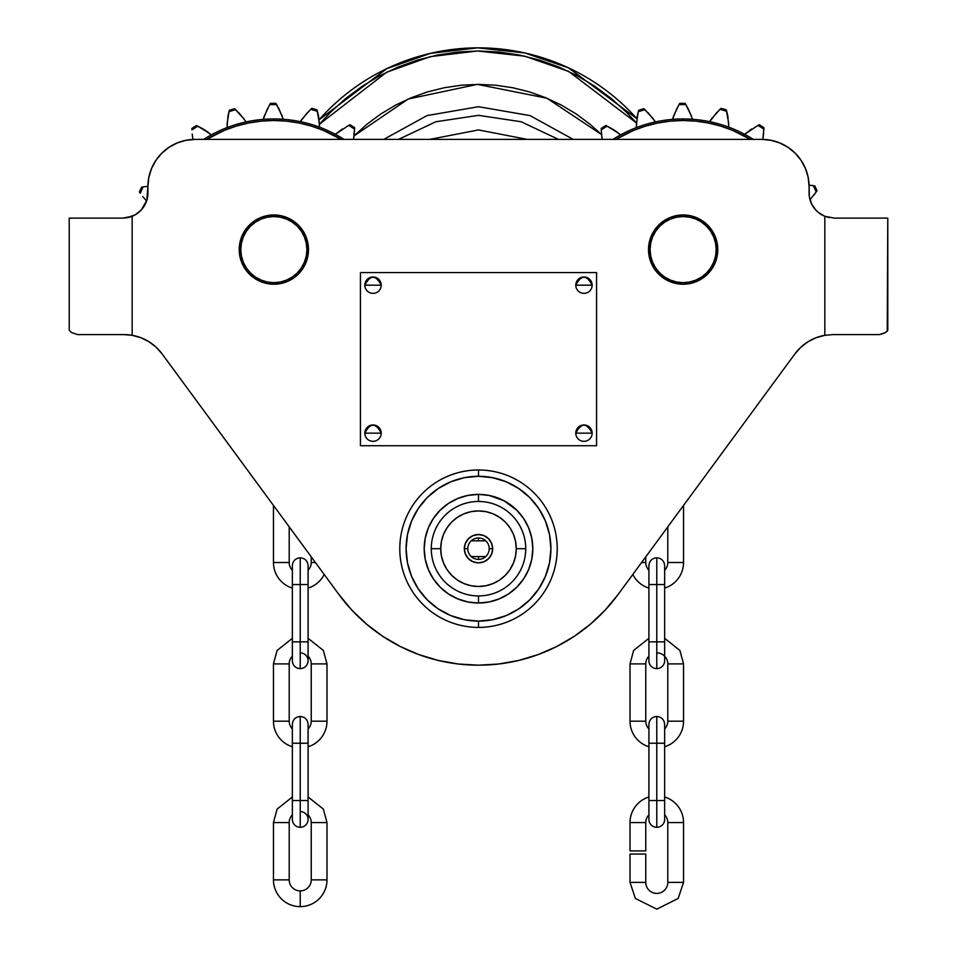 <?xml version="1.0" encoding="UTF-8"?>
<svg xmlns="http://www.w3.org/2000/svg" width="957" height="957" viewBox="0 0 957 957"><rect width="100%" height="100%" fill="white"/><g stroke="black" fill="none" stroke-linecap="round" stroke-linejoin="round"><path stroke-width="1.44" d="M127.425 217.67L132.174 216.282L122.735 218.112L129.841 217.095M887.247 331.337L887.785 218.112L834.265 218.112L824.826 216.282A25.193 25.193 0 0 1 818.426 212.514L815.687 209.942A25.193 25.193 0 0 1 811.548 203.805L809.359 196.652L809.084 186.627L809.084 192.931A25.193 25.193 0 0 0 824.826 216.282L829.48 217.658L824.826 216.282L824.826 335.309L832.985 334.603L879.351 334.603L885.644 332.474L883 333.562L885.644 332.474L887.785 330.177L887.785 218.112L834.265 218.112L824.85 216.294M818.391 212.478A25.193 25.193 0 0 1 815.711 209.954M811.512 203.733A25.193 25.193 0 0 1 810.005 199.714L816.189 191.95A144.997 144.997 0 0 0 813.235 185.562L809.06 185.239L808.677 180.466M127.544 217.646L122.735 218.112L132.174 216.282L122.735 218.112L69.215 218.112L69.215 330.177L71.356 332.474L77.649 334.603L124.015 334.603L132.174 335.309L124.015 334.603L132.174 335.309L132.174 216.282L127.472 217.67L135.523 214.619L141.313 209.942L146.816 200.288L147.916 186.627L147.916 192.931A25.193 25.193 0 0 1 132.174 216.282L132.174 335.309L124.039 334.603A47.228 47.228 0 0 1 134.937 335.883M137.174 336.469L134.985 335.895A47.228 47.228 0 0 1 162.068 353.863L162.056 353.839M158.635 156.673L161.757 153.24L155.883 160.393L151.517 168.564L148.825 177.416L147.916 186.627A47.228 47.228 0 0 1 195.144 139.399L761.856 139.399A47.228 47.228 0 0 1 809.084 186.627L808.175 177.416L805.483 168.564L801.117 160.393L804.215 165.74M129.889 217.083L132.03 216.342M273.858 214.966A34.631 34.631 0 0 1 308.489 249.598A34.631 34.631 0 0 1 273.858 284.229A34.631 34.631 0 0 1 239.226 249.598A34.631 34.631 0 0 1 273.858 214.966L280.616 215.636L273.858 214.966L267.099 215.636L260.603 217.598L254.61 220.804L249.37 225.11L245.064 230.362L241.858 236.343L239.884 242.839L239.226 249.598L240.793 249.598A33.052 33.052 0 0 1 273.858 216.545A33.052 33.052 0 0 1 306.91 249.598L308.489 249.598L307.819 256.356L305.857 262.852L302.651 268.833L298.345 274.085L293.093 278.391L287.112 281.597L280.616 283.559L273.858 284.229L267.099 283.559L260.603 281.597L254.61 278.391L249.37 274.085L245.064 268.833L241.858 262.852L239.884 256.356L239.226 249.598L240.793 249.598L241.427 243.15L243.317 236.953L246.368 231.235L250.483 226.223L255.495 222.108L261.201 219.057L267.41 217.179L273.858 216.545L280.305 217.179L286.502 219.057L292.22 222.108L297.232 226.223L301.347 231.235L304.398 236.953L306.276 243.15L306.91 249.598A33.052 33.052 0 0 1 273.858 282.662A33.052 33.052 0 0 1 240.793 249.598L241.427 256.045L243.317 262.254L246.368 267.96L250.483 272.972L255.495 277.087L261.201 280.138L267.41 282.016L273.858 282.662L280.305 282.016L286.502 280.138L292.22 277.087L297.232 272.972L301.347 267.96L304.398 262.254L306.276 256.045L306.91 249.598L308.489 249.598A34.631 34.631 0 0 0 280.628 215.636L287.112 217.598L293.093 220.804L298.345 225.11L302.651 230.362L305.857 236.343L307.819 242.839L308.489 249.598A34.631 34.631 0 0 1 273.881 284.229M683.142 214.966A34.631 34.631 0 0 1 717.774 249.598A34.631 34.631 0 0 1 683.142 284.229A34.631 34.631 0 0 1 648.511 249.598A34.631 34.631 0 0 1 683.142 214.966L689.901 215.636L696.397 217.598L702.39 220.804L707.63 225.11L711.936 230.362L715.142 236.343L717.116 242.839L717.774 249.598L717.116 256.356L715.142 262.852L711.936 268.833L707.63 274.085L702.39 278.391L696.397 281.597L689.901 283.559L683.142 284.229L676.384 283.559L683.142 284.229A34.631 34.631 0 0 1 648.511 249.598L649.181 242.839L651.143 236.343L654.349 230.362L658.655 225.11L663.907 220.804L669.888 217.598L676.384 215.636L683.142 214.966M794.944 353.839L794.932 353.863A47.228 47.228 0 0 1 824.826 335.309L832.985 334.603L879.351 334.603L883 333.562M794.932 353.863L618.031 594.572A173.157 173.157 0 0 1 338.969 594.572L162.068 353.863L338.969 594.572L351.901 610.171L366.579 624.155L382.788 636.333L400.313 646.525L418.903 654.6L438.306 660.45L458.259 664.002L478.5 665.187L498.741 664.002L518.694 660.45L538.097 654.6L556.687 646.525L574.212 636.333L590.421 624.155L605.099 610.171L618.031 594.572L794.932 353.863L800.925 347.152L808.079 341.697L816.142 337.701L824.826 335.309L824.826 216.282L818.414 212.502M823.211 335.62L819.826 336.469M813.426 338.838L810.16 340.489M804.263 344.341L801.787 346.374M155.213 346.374L152.737 344.341M146.84 340.489L143.574 338.838M134.985 335.895L133.789 335.62M147.916 186.627L148.323 180.466M801.117 160.393L795.243 153.24L799.322 157.881M715.166 262.804L715.657 261.536M241.846 236.391L241.343 237.659M132.174 335.309L140.858 337.701L148.921 341.697L156.075 347.152L162.068 353.863A47.228 47.228 0 0 0 132.174 335.309M815.687 209.942L811.536 203.769M795.243 153.24L788.089 147.366L779.931 143L771.067 140.308L761.856 139.399L195.144 139.399L185.933 140.308L177.069 143L168.91 147.366L161.757 153.24M676.384 283.559L669.888 281.597L663.907 278.391L658.655 274.085L654.349 268.833L651.143 262.852L649.181 256.356L648.511 249.598L650.09 249.598A33.052 33.052 0 0 1 683.142 216.545A33.052 33.052 0 0 1 716.207 249.598L717.774 249.598L716.207 249.598A33.052 33.052 0 0 1 683.142 282.662A33.052 33.052 0 0 1 650.09 249.598L648.511 249.598A34.631 34.631 0 0 1 676.372 215.636M124.015 334.603L77.649 334.603L71.356 332.474L69.215 330.177L69.215 218.112L122.735 218.112M280.604 215.624A34.631 34.631 0 0 0 267.111 215.624M267.087 215.636A34.631 34.631 0 0 0 245.076 230.338M245.052 230.374A34.631 34.631 0 0 0 241.858 236.331M241.858 236.355A34.631 34.631 0 0 0 239.896 242.791M239.884 242.887A34.631 34.631 0 0 0 239.226 249.55M239.226 249.645A34.631 34.631 0 0 0 239.884 256.309M239.896 256.404A34.631 34.631 0 0 0 241.846 262.828M249.37 274.085A34.631 34.631 0 0 0 273.822 284.229M717.774 249.55A34.631 34.631 0 0 0 717.116 242.887M717.104 242.791A34.631 34.631 0 0 0 715.142 236.355M715.142 236.331A34.631 34.631 0 0 0 711.948 230.374M711.924 230.338A34.631 34.631 0 0 0 689.913 215.636M689.889 215.624A34.631 34.631 0 0 0 676.396 215.624M683.178 284.229A34.631 34.631 0 0 0 707.63 274.085M650.09 249.598L650.724 243.15L652.602 236.953L655.653 231.235L659.768 226.223L664.78 222.108L670.498 219.057L676.695 217.179L683.142 216.545L689.59 217.179L695.799 219.057L701.505 222.108L706.517 226.223L710.632 231.235L713.683 236.953L715.573 243.15L716.207 249.598L715.573 256.045L713.683 262.254L710.632 267.96L706.517 272.972L701.505 277.087L695.799 280.138L689.59 282.016L683.142 282.662L676.695 282.016L670.498 280.138L664.78 277.087L659.768 272.972L655.653 267.96L652.602 262.254L650.724 256.045L650.09 249.598M478.5 603.006L478.5 595.924L478.5 603.006A54.31 54.31 0 0 1 424.19 548.696A54.31 54.31 0 0 1 478.5 494.386A54.31 54.31 0 0 1 532.81 548.696A54.31 54.31 0 0 1 478.5 603.006L467.901 601.965L457.721 598.867L448.331 593.854L440.1 587.096L433.342 578.865L428.329 569.475L425.231 559.295L424.19 548.696L425.231 538.097L428.329 527.905L433.342 518.527L440.1 510.296L448.331 503.538L457.721 498.513L467.901 495.427L478.5 494.386L478.5 501.468L478.5 494.386L489.099 495.427L504.1 500.798L516.9 510.296L523.658 518.527L528.671 527.905L531.769 538.097L532.81 548.696L531.769 559.295L528.671 569.475L523.658 578.865L516.9 587.096L508.669 593.854L499.279 598.867L489.099 601.965L478.5 603.006M478.5 627.409L478.5 621.105A72.409 72.409 0 0 1 406.091 548.696A72.409 72.409 0 0 1 478.5 476.287L478.5 469.983A78.713 78.713 0 0 0 399.787 548.696A78.713 78.713 0 0 0 478.5 627.409A78.713 78.713 0 0 1 399.787 548.696A78.713 78.713 0 0 1 478.5 469.983A78.713 78.713 0 0 1 557.213 548.696A78.713 78.713 0 0 1 478.5 627.409A78.713 78.713 0 0 0 557.213 548.696A78.713 78.713 0 0 0 478.5 469.983L478.5 476.287A72.409 72.409 0 0 1 550.909 548.696A72.409 72.409 0 0 1 478.5 621.105L478.5 627.409M478.5 621.105L492.628 619.717L506.217 615.59L518.73 608.903L529.7 599.895L538.707 588.926L545.406 576.401L549.521 562.824L550.909 548.696L549.521 534.568L545.406 520.979L538.707 508.466L529.7 497.496L518.73 488.489L506.217 481.79L492.628 477.675L478.5 476.287L464.372 477.675L450.783 481.79L438.27 488.489L427.3 497.496L418.293 508.466L411.594 520.979L407.479 534.568L406.091 548.696L407.479 562.824L411.594 576.401L418.293 588.926L427.3 599.895L438.27 608.903L450.783 615.59L464.372 619.717L478.5 621.105M489.099 601.965L494.267 600.661M532.81 548.696L532.547 543.373M531.769 538.097L530.465 532.929M467.901 495.427L462.733 496.719M424.19 548.696L424.453 554.019M425.231 559.295L426.535 564.463M478.5 537.99L478.5 540.825L471.251 540.825L485.749 540.825L478.5 540.825L478.5 537.99M471.251 556.567L478.5 556.567L478.5 559.402L478.5 556.567L471.251 556.567M525.728 548.696A47.228 47.228 0 0 1 478.5 595.924A47.228 47.228 0 0 1 431.272 548.696A47.228 47.228 0 0 0 478.5 595.924A47.228 47.228 0 0 0 525.728 548.696L516.278 548.696A37.778 37.778 0 0 1 478.5 586.474A37.778 37.778 0 0 1 440.722 548.696L431.272 548.696L440.722 548.696L441.44 541.327L443.593 534.233L447.086 527.702L451.788 521.984L457.506 517.282L464.037 513.789L471.131 511.636L478.5 510.918L485.869 511.636L492.963 513.789L499.494 517.282L505.212 521.984L509.914 527.702L513.407 534.233L515.56 541.327L516.278 548.696L515.56 556.065L513.407 563.147L509.914 569.69L505.212 575.408L499.494 580.109L492.963 583.603L485.869 585.744L478.5 586.474L471.131 585.744L464.037 583.603L457.506 580.109L451.788 575.408L447.086 569.69L443.593 563.147L441.44 556.065L440.722 548.696A37.778 37.778 0 0 1 478.5 510.918A37.778 37.778 0 0 1 516.278 548.696L525.728 548.696A47.228 47.228 0 0 0 478.5 501.468A47.228 47.228 0 0 0 431.272 548.696A47.228 47.228 0 0 1 478.5 501.468A47.228 47.228 0 0 1 525.728 548.696M489.206 548.696A10.706 10.706 0 0 0 478.5 537.99A10.706 10.706 0 0 0 467.794 548.696L464.336 548.696A14.164 14.164 0 0 1 478.5 534.532A14.164 14.164 0 0 1 492.664 548.696L489.206 548.696A10.706 10.706 0 0 1 478.5 559.402A10.706 10.706 0 0 1 467.794 548.696A10.706 10.706 0 0 1 478.5 537.99A10.706 10.706 0 0 1 489.206 548.696L492.664 548.696A14.164 14.164 0 0 1 478.5 562.86A14.164 14.164 0 0 1 464.336 548.696L467.794 548.696A10.706 10.706 0 0 0 478.5 559.402A10.706 10.706 0 0 0 489.206 548.696M492.664 548.696L491.587 543.277L488.513 538.671L483.919 535.609L478.5 534.532L473.081 535.609L468.487 538.671L465.413 543.277L464.336 548.696L465.413 554.115L468.487 558.709L473.081 561.783L478.5 562.86L483.919 561.783L488.513 558.709L491.587 554.115L492.664 548.696M485.749 556.567L478.5 556.567L485.749 556.567M612.935 139.399A130.654 130.654 0 0 1 683.142 118.943A130.654 130.654 0 0 0 612.935 139.399M683.142 120.51L683.142 118.943L683.142 120.51L695.799 121.132L708.324 122.998L720.621 126.073L732.548 130.343L750.372 139.399A129.087 129.087 0 0 0 615.913 139.399L633.749 130.343L645.676 126.073L657.961 122.998L670.498 121.132L683.142 120.51M753.35 139.399A130.654 130.654 0 0 0 683.142 118.943A130.654 130.654 0 0 1 753.35 139.399M203.65 139.399A130.654 130.654 0 0 1 273.858 118.943A130.654 130.654 0 0 0 203.65 139.399M273.858 120.51L273.858 118.943L273.858 120.51L286.502 121.132L299.039 122.998L311.324 126.073L323.251 130.343L341.087 139.399A129.087 129.087 0 0 0 206.628 139.399L224.452 130.343L236.379 126.073L248.676 122.998L261.201 121.132L273.858 120.51M344.065 139.399A130.654 130.654 0 0 0 273.858 118.943A130.654 130.654 0 0 1 344.065 139.399M194.881 127.999L194.211 126.946A146.242 146.242 0 0 0 191.926 128.453L191.962 129.949A144.997 144.997 0 0 1 197.86 126.109A144.997 144.997 0 0 0 191.962 129.949L191.926 128.453A146.242 146.242 0 0 1 196.508 125.487A146.242 146.242 0 0 0 194.211 126.946L194.881 127.999M203.482 129.195L196.508 125.487L208.71 132.796L203.482 129.195A62.971 62.971 0 0 1 208.71 132.796L211.294 134.889L208.71 132.796A62.971 62.971 0 0 1 211.294 134.889L201.496 128.023M227.048 124.314L228.986 111.718L227.048 124.314M235.733 109.708A144.997 144.997 0 0 0 228.986 111.718A144.997 144.997 0 0 1 235.733 109.708L234.609 108.715A146.242 146.242 0 0 0 229.369 110.282L228.986 111.718L229.369 110.282A146.242 146.242 0 0 1 234.609 108.715L244.25 119.17L235.733 109.708M246.152 121.91L238.688 112.567M264.24 116.204L269.647 104.66L264.24 116.204A62.971 62.971 0 0 0 264.24 116.204A62.971 62.971 0 0 0 263.223 119.374L267.649 108.261M276.681 104.636A144.997 144.997 0 0 0 269.647 104.66A144.997 144.997 0 0 1 276.681 104.636L275.891 103.368A146.242 146.242 0 0 0 270.424 103.392A146.242 146.242 0 0 1 275.891 103.368L282.195 116.12L276.681 104.636M283.248 119.278L278.714 108.201M302.209 118.895L310.654 109.349L302.209 118.895A62.971 62.971 0 0 0 300.342 121.659L307.723 112.232M317.413 111.299A144.997 144.997 0 0 0 310.654 109.349A144.997 144.997 0 0 1 317.413 111.299L317.006 109.864A146.242 146.242 0 0 0 311.755 108.356A146.242 146.242 0 0 1 317.006 109.864L319.471 123.872L317.413 111.299M319.578 127.197L318.346 115.307M342.343 129.004L335.117 134.47L348.671 125.391L335.094 134.494M354.616 129.171A144.997 144.997 0 0 0 348.671 125.391A144.997 144.997 0 0 1 354.616 129.171L354.628 127.688A146.242 146.242 0 0 0 350.011 124.757A146.242 146.242 0 0 1 354.628 127.688L353.54 139.399L354.616 129.171M350.011 124.757L348.671 125.391L350.011 124.757M311.755 108.356L310.654 109.349L311.755 108.356M270.424 103.392L269.647 104.66L270.424 103.392M139.435 191.986A146.242 146.242 0 0 1 141.684 186.998A146.242 146.242 0 0 0 139.435 191.986L140.272 193.218A144.997 144.997 0 0 1 143.167 186.806L147.916 186.412L143.167 186.806A144.997 144.997 0 0 0 140.272 193.218L139.435 191.986M146.588 200.994L142.713 196.532M192.225 134.052L192.489 136.337A62.971 62.971 0 0 0 192.991 139.459L192.489 136.337M228.89 112.101A62.971 62.971 0 0 0 227.694 118.01M318.765 117.567A62.971 62.971 0 0 0 317.509 111.67M353.54 139.399L354.389 133.274M228.077 115.737L226.965 127.64M147.916 186.412L147.258 186.448M604.178 127.999L603.496 126.946A146.242 146.242 0 0 0 601.211 128.453L601.247 129.949A144.997 144.997 0 0 1 604.178 127.999A144.997 144.997 0 0 1 607.145 126.109A144.997 144.997 0 0 0 604.178 127.999A144.997 144.997 0 0 0 601.247 129.949L601.211 128.453A146.242 146.242 0 0 1 605.805 125.487A146.242 146.242 0 0 0 603.496 126.946L604.178 127.999M612.779 129.195L605.805 125.487L617.995 132.796L612.779 129.195A62.971 62.971 0 0 1 617.995 132.796L620.591 134.889L617.995 132.796A62.971 62.971 0 0 1 620.591 134.889L610.793 128.023M636.333 124.314L638.271 111.718L636.333 124.314M645.018 109.708A144.997 144.997 0 0 0 638.271 111.718A144.997 144.997 0 0 1 645.018 109.708L643.905 108.715A146.242 146.242 0 0 0 638.666 110.282A146.242 146.242 0 0 1 643.905 108.715L653.547 119.17L645.018 109.708M655.437 121.91L647.973 112.567M673.537 116.204L678.932 104.66L673.537 116.204A62.971 62.971 0 0 0 673.537 116.204A62.971 62.971 0 0 0 672.52 119.374L676.946 108.261M685.978 104.636A144.997 144.997 0 0 0 678.932 104.66A144.997 144.997 0 0 1 685.978 104.636L685.188 103.368A146.242 146.242 0 0 0 679.721 103.392A146.242 146.242 0 0 1 685.188 103.368L691.492 116.12L685.978 104.636M692.533 119.278L687.999 108.201M711.506 118.895L719.939 109.349L711.506 118.895A62.971 62.971 0 0 0 709.639 121.659L717.008 112.232M726.698 111.299A144.997 144.997 0 0 0 719.939 109.349A144.997 144.997 0 0 1 726.698 111.299L726.291 109.864A146.242 146.242 0 0 0 721.04 108.356L719.939 109.349L721.04 108.356A146.242 146.242 0 0 1 726.291 109.864L728.756 123.872L726.698 111.299M728.875 127.197L727.643 115.307M751.628 129.004L744.402 134.47L757.956 125.391L744.379 134.494M763.901 129.171A144.997 144.997 0 0 0 757.956 125.391A144.997 144.997 0 0 1 763.901 129.171L763.913 127.688A146.242 146.242 0 0 0 759.308 124.757A146.242 146.242 0 0 1 763.913 127.688L762.825 139.411L763.901 129.171M759.308 124.757L757.956 125.391L759.308 124.757M679.721 103.392L678.932 104.66L679.721 103.392M638.666 110.282L638.271 111.718L638.666 110.282M601.774 136.337L601.247 129.949L601.774 136.337A62.971 62.971 0 0 0 602.264 139.399L601.51 134.052M638.175 112.101A62.971 62.971 0 0 0 636.979 118.01M728.05 117.567A62.971 62.971 0 0 0 726.806 111.67M809.132 185.239L813.235 185.562A144.997 144.997 0 0 1 816.189 191.95L817.003 190.706A146.242 146.242 0 0 0 814.706 185.742A146.242 146.242 0 0 1 817.003 190.706L813.773 195.276M762.825 139.411L763.674 133.274M637.374 115.737L636.261 127.64M558.505 139.399L521.158 121.754L478.5 115.342L435.842 121.754L398.495 139.399L435.842 121.754L478.5 115.342L521.158 121.754L558.505 139.399M429.669 139.399L478.5 129.925L527.331 139.399L478.5 129.925L429.669 139.399M354.054 135.918L366.854 124.314L380.719 114.027L395.54 105.15L411.151 97.77L427.408 91.944L444.168 87.757L461.25 85.221L478.5 84.372L495.75 85.221L512.832 87.757L529.592 91.944L545.849 97.77L561.46 105.15L576.281 114.027L590.146 124.314L601.558 134.554L546.914 98.212L477.399 84.372L408.149 99.038L354.102 135.87M383.745 139.399L427.013 115.594L478.5 106.706L529.987 115.594L573.255 139.399L529.987 115.594L478.5 106.706L427.013 115.594L383.745 139.399M636.884 118.668L568.602 67.899L524.759 52.946L477.567 47.85L430.459 53.353L386.795 68.653L319.088 119.828A212.514 212.514 0 0 1 636.884 118.668M319.482 124.171L386.568 72.265L430.231 56.642L477.495 50.996L524.831 56.188L568.709 71.428L636.429 122.915L626.548 112.316L611.32 98.523L594.823 86.286L577.191 75.723L558.625 66.93L539.281 60.016L519.34 55.016L499.016 52.001L478.5 50.996L457.984 52.001L437.66 55.016L417.719 60.016L398.375 66.93L379.809 75.723L362.177 86.286L345.68 98.523L330.452 112.316L319.482 124.171M596.57 445.735L360.43 445.735L360.43 272.578L596.57 272.578L596.57 445.735L360.43 445.735L360.43 272.578L596.57 272.578L596.57 445.735M592.156 285.126A8.182 8.182 0 0 0 591.115 281.179M588.172 278.152A8.182 8.182 0 0 0 579.763 278.152M576.82 281.179A8.182 8.182 0 0 0 575.779 285.174A8.182 8.182 0 0 1 583.973 276.992A8.182 8.182 0 0 1 592.156 285.174C586.701 274.611 581.246 274.611 575.779 285.174L592.156 285.174L575.779 285.174A8.182 8.182 0 0 0 583.973 293.356A8.182 8.182 0 0 0 592.156 285.174A8.182 8.182 0 0 1 583.973 293.356A8.182 8.182 0 0 1 575.779 285.174M381.209 285.126A8.182 8.182 0 0 0 380.18 281.179M377.237 278.152A8.182 8.182 0 0 0 368.828 278.152M365.885 281.179A8.182 8.182 0 0 0 364.844 285.174A8.182 8.182 0 0 1 373.027 276.992A8.182 8.182 0 0 1 381.221 285.174C375.754 274.611 370.299 274.611 364.844 285.174L381.221 285.174L364.844 285.174A8.182 8.182 0 0 0 373.027 293.356A8.182 8.182 0 0 0 381.221 285.174A8.182 8.182 0 0 1 373.027 293.356A8.182 8.182 0 0 1 364.844 285.174M381.209 433.09A8.182 8.182 0 0 0 380.18 429.155M377.237 426.128A8.182 8.182 0 0 0 368.828 426.128M365.885 429.155A8.182 8.182 0 0 0 364.844 433.15A8.182 8.182 0 0 1 373.027 424.956A8.182 8.182 0 0 1 381.221 433.15C375.754 422.587 370.299 422.587 364.844 433.15L381.221 433.15L364.844 433.15A8.182 8.182 0 0 0 373.027 441.333A8.182 8.182 0 0 0 381.221 433.15A8.182 8.182 0 0 1 373.027 441.333A8.182 8.182 0 0 1 364.844 433.15M592.156 433.09A8.182 8.182 0 0 0 591.115 429.155M588.172 426.128A8.182 8.182 0 0 0 579.763 426.128M576.82 429.155A8.182 8.182 0 0 0 575.779 433.15A8.182 8.182 0 0 1 583.973 424.956A8.182 8.182 0 0 1 592.156 433.15C586.701 422.587 581.246 422.587 575.779 433.15L592.156 433.15L575.779 433.15A8.182 8.182 0 0 0 583.973 441.333A8.182 8.182 0 0 0 592.156 433.15A8.182 8.182 0 0 1 583.973 441.333A8.182 8.182 0 0 1 575.779 433.15M292.352 588.088A26.76 26.76 0 0 1 273.463 562.513L289.205 562.513A11.017 11.017 0 0 0 292.352 570.228A11.017 11.017 0 0 1 289.205 562.513L289.205 526.852L289.205 562.513L273.463 562.513A26.76 26.76 0 0 0 292.352 588.088M324.184 574.451A26.76 26.76 0 0 1 308.094 588.088A26.76 26.76 0 0 0 324.184 574.451M308.094 570.228A11.017 11.017 0 0 0 311.24 562.513L315.415 562.513L311.24 562.513A11.017 11.017 0 0 1 308.094 570.228M273.463 505.44L273.463 562.513L273.463 505.44M311.24 556.842L311.24 562.513L311.24 556.842M273.463 663.895L277.099 650.437L292.352 638.319L277.099 650.437L273.463 663.895L273.463 721.195L289.205 721.195A11.017 11.017 0 0 0 292.352 728.899A11.017 11.017 0 0 1 289.205 721.195L289.205 663.895L273.463 663.895L289.205 663.895A11.017 11.017 0 0 1 292.352 656.179A11.017 11.017 0 0 0 289.205 663.895L289.205 721.195L273.463 721.195A26.76 26.76 0 0 0 292.352 746.771A26.76 26.76 0 0 1 273.463 721.195L273.463 663.895M308.094 638.319L323.358 650.437L326.983 663.895L311.24 663.895A11.017 11.017 0 0 0 308.094 656.179A11.017 11.017 0 0 1 311.24 663.895L311.24 721.195L326.983 721.195A26.76 26.76 0 0 1 308.094 746.771A26.76 26.76 0 0 0 326.983 721.195L326.983 663.895L326.983 721.195L311.24 721.195A11.017 11.017 0 0 1 308.094 728.899A11.017 11.017 0 0 0 311.24 721.195L311.24 663.895L326.983 663.895L323.358 650.437L308.094 638.319M300.223 584.548L300.223 557.787L300.223 584.548L308.094 584.548L292.352 584.548L300.223 584.548L300.223 668.608A7.871 7.871 0 0 0 308.094 660.749A7.871 7.871 0 0 1 300.223 668.608L300.223 584.548M300.223 652.877A7.871 7.871 0 0 1 308.094 660.749L308.094 641.848L292.352 641.848L308.094 641.848L308.094 565.659C307.628 560.886 305.008 558.254 300.223 557.787C295.45 558.254 292.818 560.886 292.352 565.659L292.352 660.749A7.871 7.871 0 0 0 300.223 668.608A7.871 7.871 0 0 1 292.352 660.749M648.906 588.088A26.76 26.76 0 0 1 632.816 574.451A26.76 26.76 0 0 0 648.906 588.088M645.76 562.513A11.017 11.017 0 0 0 648.906 570.228A11.017 11.017 0 0 1 645.76 562.513L645.76 556.842L645.76 562.513L641.585 562.513L645.76 562.513M683.537 562.513A26.76 26.76 0 0 1 664.648 588.088A26.76 26.76 0 0 0 683.537 562.513L683.537 505.44L683.537 562.513L667.795 562.513L683.537 562.513M664.648 570.228A11.017 11.017 0 0 0 667.795 562.513A11.017 11.017 0 0 1 664.648 570.228M667.795 526.852L667.795 562.513L667.795 526.852M630.017 663.895L633.642 650.437L648.906 638.319L633.642 650.437L630.017 663.895L630.017 721.195L645.76 721.195A11.017 11.017 0 0 0 648.906 728.899A11.017 11.017 0 0 1 645.76 721.195L645.76 663.895L630.017 663.895L645.76 663.895A11.017 11.017 0 0 1 648.906 656.179A11.017 11.017 0 0 0 645.76 663.895L645.76 721.195L630.017 721.195A26.76 26.76 0 0 0 648.906 746.771A26.76 26.76 0 0 1 630.017 721.195L630.017 663.895M656.777 652.877A11.017 11.017 0 0 1 667.795 663.895L683.537 663.895L683.537 721.195A26.76 26.76 0 0 1 664.648 746.771A26.76 26.76 0 0 0 683.537 721.195L667.795 721.195L667.795 663.895L667.795 721.195A11.017 11.017 0 0 1 664.648 728.899A11.017 11.017 0 0 0 667.795 721.195L683.537 721.195L683.537 663.895L679.901 650.437L664.648 638.319L679.901 650.437L683.537 663.895L667.795 663.895A11.017 11.017 0 0 0 664.648 656.179M656.777 584.548L656.777 557.787L656.777 584.548L664.648 584.548L648.906 584.548L656.777 584.548L656.777 668.608A7.871 7.871 0 0 0 664.648 660.749A7.871 7.871 0 0 1 656.777 668.608L656.777 584.548M648.906 660.749A7.871 7.871 0 0 0 656.777 668.608A7.871 7.871 0 0 1 648.906 660.749L648.906 565.659C649.372 560.886 651.992 558.254 656.777 557.787C661.55 558.254 664.182 560.886 664.648 565.659L664.648 641.848L648.906 641.848L664.648 641.848L664.648 660.749M656.777 743.23L656.777 716.47L656.777 743.23L664.648 743.23L648.906 743.23L656.777 743.23L656.777 827.291A7.871 7.871 0 0 0 664.648 819.419A7.871 7.871 0 0 1 656.777 827.291L656.777 743.23M648.906 819.419A7.871 7.871 0 0 0 656.777 827.291A7.871 7.871 0 0 1 648.906 819.419L648.906 724.341C649.372 719.556 651.992 716.937 656.777 716.47C661.55 716.937 664.182 719.556 664.648 724.341L664.648 800.531L648.906 800.531L664.648 800.531L664.648 819.419M300.223 743.23L300.223 716.47L300.223 743.23L308.094 743.23L292.352 743.23L300.223 743.23L300.223 827.291A7.871 7.871 0 0 0 308.094 819.419A7.871 7.871 0 0 1 300.223 827.291L300.223 743.23M300.223 811.548A7.871 7.871 0 0 1 308.094 819.419L308.094 800.531L292.352 800.531L308.094 800.531L308.094 724.341C307.628 719.556 305.008 716.937 300.223 716.47C295.45 716.937 292.818 719.556 292.352 724.341L292.352 819.419A7.871 7.871 0 0 0 300.223 827.291A7.871 7.871 0 0 1 292.352 819.419M273.463 822.565L277.099 809.12L292.352 796.99L277.099 809.12L273.463 822.565L273.463 879.866L289.205 879.866A11.017 11.017 0 0 0 300.223 890.895A11.017 11.017 0 0 0 311.24 879.866L326.983 879.866A26.76 26.76 0 0 1 300.223 906.626A26.76 26.76 0 0 1 273.463 879.866A26.76 26.76 0 0 0 300.223 906.626A26.76 26.76 0 0 0 326.983 879.866L326.983 822.565L311.24 822.565A11.017 11.017 0 0 0 308.094 814.862A11.017 11.017 0 0 1 311.24 822.565L311.24 879.866A11.017 11.017 0 0 1 300.223 890.895L300.223 906.626L300.223 890.895A11.017 11.017 0 0 1 289.205 879.866L289.205 822.565L273.463 822.565L289.205 822.565A11.017 11.017 0 0 1 292.352 814.862A11.017 11.017 0 0 0 289.205 822.565L289.205 879.866L273.463 879.866L273.463 822.565M308.094 796.99L323.358 809.12L326.983 822.565L326.983 879.866L311.24 879.866L311.24 822.565L326.983 822.565L323.358 809.12L308.094 796.99M683.537 882.39L678.178 898.444L656.777 909.15L635.364 898.444L630.017 882.39L630.017 854.051L630.017 882.39L635.364 898.444L656.777 909.15L678.178 898.444L683.537 882.39L683.537 822.565L683.537 882.39L667.795 882.39L667.795 822.565A11.017 11.017 0 0 0 664.648 814.862A11.017 11.017 0 0 1 667.795 822.565L683.537 822.565A26.76 26.76 0 0 0 664.648 796.99A26.76 26.76 0 0 1 683.537 822.565L667.795 822.565L667.795 882.39L683.537 882.39M645.76 882.39A11.017 11.017 0 0 0 656.777 893.407A11.017 11.017 0 0 0 667.795 882.39A11.017 11.017 0 0 1 656.777 893.407A11.017 11.017 0 0 1 645.76 882.39L630.017 882.39L645.76 882.39L645.76 854.051L645.76 882.39M630.017 822.565A26.76 26.76 0 0 1 648.906 796.99A26.76 26.76 0 0 0 630.017 822.565L645.76 822.565A11.017 11.017 0 0 1 648.906 814.862A11.017 11.017 0 0 0 645.76 822.565L645.76 850.905L645.76 822.565L630.017 822.565L630.017 850.905L630.017 822.565M630.017 850.905L645.76 850.905L630.017 850.905M645.76 854.051L630.017 854.051L645.76 854.051M664.648 588.088L664.648 638.319M664.648 746.771L664.648 796.99"/></g></svg>
